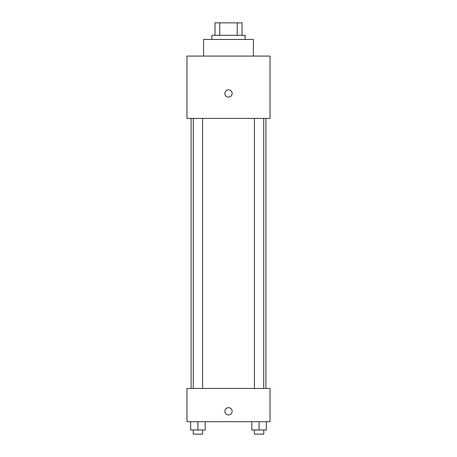 <?xml version="1.0" encoding="UTF-8"?>
<svg xmlns="http://www.w3.org/2000/svg" width="457" height="457" viewBox="0 0 457 457"><rect width="100%" height="100%" fill="white"/><g stroke="black" fill="none" stroke-linecap="round" stroke-linejoin="round"><path stroke-width="0.69" d="M219.754 35.315L219.754 22.85L214.996 22.85L214.996 35.315L214.996 22.85M219.754 22.85L242.004 22.85L242.004 35.315M237.246 35.315L237.246 22.85M211.882 39.468L211.882 35.315L245.118 35.315L245.118 39.468M253.429 56.085L253.429 39.468L203.571 39.468L203.571 56.085M186.953 56.085L270.047 56.085L270.047 118.403L186.953 118.403L186.953 56.085M228.5 97.113A3.633 3.633 0 0 1 225.352 91.657A3.633 3.633 0 0 1 231.648 91.657A3.633 3.633 0 0 1 228.5 97.113M186.953 388.45L270.047 388.45L270.047 421.685L186.953 421.685L186.953 388.45M228.5 414.933A3.633 3.633 0 0 1 225.352 409.483A3.633 3.633 0 0 1 231.648 409.483A3.633 3.633 0 0 1 228.5 414.933M251.807 421.685L251.807 429.997L266.345 429.997L266.345 421.685L266.345 429.997M259.079 429.997L259.079 421.685M263.746 429.997L263.746 434.15L254.406 434.15L254.406 429.997M190.655 421.685L190.655 429.997L205.193 429.997L205.193 421.685L205.193 429.997M197.921 429.997L197.921 421.685M202.594 429.997L202.594 434.15L193.254 434.15L193.254 429.997M265.888 388.45L265.888 118.403M191.112 388.45L191.112 118.403M254.406 118.403L254.406 388.45M263.746 118.403L263.746 388.45M202.594 388.45L202.594 118.403M193.254 388.45L193.254 118.403"/></g></svg>
